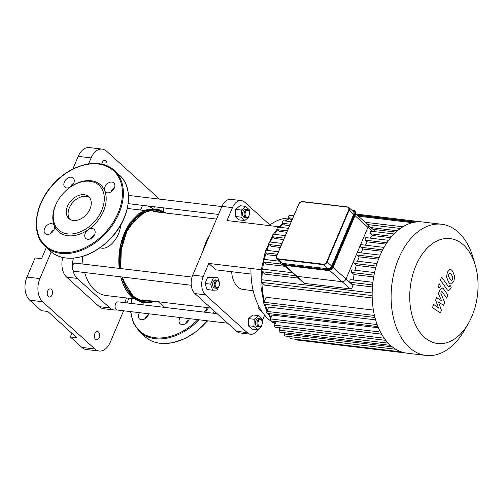 <?xml version="1.0" encoding="UTF-8"?>
<svg xmlns="http://www.w3.org/2000/svg" width="503" height="503" viewBox="0 0 503 503"><rect width="100%" height="100%" fill="white"/><g stroke="black" fill="none" stroke-linecap="round" stroke-linejoin="round"><path stroke-width="0.75" d="M59.379 198.27L59.222 198.503A31.488 22.031 -47.9 0 0 54.261 225.652A6.162 4.313 -47.9 0 0 53.456 224.489A6.162 4.313 -47.9 0 0 46.131 226.161A6.162 4.313 -47.9 0 0 45.195 233.625A6.162 4.313 -47.9 0 0 51.809 232.65A6.162 4.313 -47.9 0 0 54.261 225.652A31.488 22.031 -47.9 0 0 67.83 235.725A31.488 22.031 -47.9 0 0 88.232 229.708A6.162 4.313 -47.9 0 0 85.806 238.472A6.162 4.313 -47.9 0 0 93.137 236.794A6.162 4.313 -47.9 0 0 94.074 229.337A6.162 4.313 -47.9 0 0 88.232 229.708A31.488 22.031 -47.9 0 0 104.731 190.838A6.162 4.313 -47.9 0 0 105.536 192.001A6.162 4.313 -47.9 0 0 112.861 190.323A6.162 4.313 -47.9 0 0 113.797 182.859A6.162 4.313 -47.9 0 0 107.183 183.84A6.162 4.313 -47.9 0 0 104.731 190.838A31.488 22.031 -47.9 0 0 70.76 186.783A6.162 4.313 -47.9 0 0 73.187 178.012A6.162 4.313 -47.9 0 0 65.855 179.69A6.162 4.313 -47.9 0 0 64.918 187.147A6.162 4.313 -47.9 0 0 70.76 186.783A31.488 22.031 -47.9 0 0 67.779 189.04L67.559 189.222A30.117 21.069 -47.9 0 0 59.379 198.27A30.117 21.069 -47.9 0 0 67.609 233.876A30.117 21.069 -47.9 0 0 104.316 198.54A30.117 21.069 -47.9 0 0 67.559 189.222M70.219 187.122A6.162 4.313 132.1 0 1 73.69 183.287M110.836 191.97A6.162 4.313 132.1 0 1 114.3 188.141M91.106 238.447A6.162 4.313 132.1 0 1 94.036 234.951A6.162 4.313 132.1 0 1 94.577 234.612M50.495 233.599A6.162 4.313 132.1 0 1 53.959 229.764M89.503 197.547A14.75 10.318 -47.9 0 0 72.929 202.307A14.75 10.318 -47.9 0 0 69.854 219.27M73.306 220.465A14.75 10.318 -47.9 0 0 88.478 211.832A14.75 10.318 -47.9 0 0 88.666 196.648A14.75 10.318 -47.9 0 0 71.118 200.666A14.75 10.318 -47.9 0 0 68.873 218.528A14.75 10.318 -47.9 0 0 73.306 220.465M188.87 319.908A6.162 4.313 -47.9 0 0 188.329 320.254A6.162 4.313 -47.9 0 0 185.4 323.743M189.31 318.625A6.162 4.313 132.1 0 1 185.318 323.794A6.162 4.313 132.1 0 1 180.099 323.769A6.162 4.313 132.1 0 1 180.118 317.531M148.253 315.06A6.162 4.313 -47.9 0 0 144.789 318.896M148.693 313.778A6.162 4.313 132.1 0 1 148.322 314.916A6.162 4.313 132.1 0 1 139.488 318.921A6.162 4.313 132.1 0 1 139.501 312.684M298.694 204.275L276.7 255.851L277.071 258.806A3.42 2.396 -47.9 0 0 278.096 259.252L278.046 258.794A3.081 2.157 132.1 0 1 276.839 255.82L276.757 255.958A3.42 2.396 -47.9 0 0 277.071 258.806L281.649 262.95A3.42 2.396 -47.9 0 0 282.68 263.396L327.843 268.791A3.42 2.396 -47.9 0 0 331.722 266.112L353.659 214.429A3.42 2.396 -47.9 0 0 353.345 211.581L348.768 207.437A3.42 2.396 -47.9 0 0 347.743 206.991L347.435 207.123A3.081 2.157 132.1 0 1 348.642 210.091L349.082 210.292A3.42 2.396 -47.9 0 0 348.768 207.437L347.655 206.947L302.265 201.734L347.435 207.123M355.068 215.705L367.945 227.35A3.42 2.396 -47.9 0 0 367.624 224.501A3.42 2.396 132.1 0 1 367.945 227.35L346.001 279.033A3.42 2.396 132.1 0 1 342.122 281.705A3.42 2.396 -47.9 0 0 346.001 279.033L333.105 267.363M329.572 270.35L342.122 281.705L296.959 276.317A3.42 2.396 132.1 0 1 295.927 275.864A3.42 2.396 -47.9 0 0 296.959 276.317L284.861 265.37M441.445 310.32L438.534 302.146L443.596 305.264L444.715 302.624L440.76 293.035L441.162 292.098L442.187 291.834L446.633 298.109L447.915 295.091L443.363 288.672L442.068 287.747L440.05 289.653L438.358 293.651L441.609 300.781L436.635 297.707L435.636 300.065L438.509 308.088L433.762 304.478L432.442 307.591L440.326 312.96L441.445 310.32M441.741 291.476L442.187 291.834M449.682 273.135L448.802 274.154L448.487 275.946L449.726 278.813L451.568 280.309L452.442 279.316L452.763 277.499L451.512 274.613L449.927 273.116M446.57 276.977L448.443 281.831C449.512 283.485 450.531 284.195 451.499 283.969L453.863 281.334L454.681 276.468L452.794 271.595C451.738 269.954 450.719 269.25 449.751 269.476L447.374 272.136L446.57 276.977M450.323 269.445L449.751 269.476M450.927 284L451.499 283.969M440.389 280.096L447.242 289.81L448.544 290.747L450.556 288.854L451.285 287.138L449.946 285.239L449.456 286.402L448.425 286.653L441.665 277.078L440.389 280.096M448.871 287.018L448.425 286.653M439.968 284.195L438.082 285.019L438.415 287.854L440.301 287.031L439.968 284.195L439.44 283.937M438.415 287.854L438.943 288.106M372.396 231.38L367.945 227.35L356.973 253.191A1.371 0.874 96.8 0 0 357.193 255.04L359.192 256.851A60.92 38.995 96.8 0 0 357.564 261.208M380.186 255.153L357.859 252.487A1.371 0.874 96.8 0 0 356.973 253.191L346.001 279.033L352.792 285.17C352.584 287.439 351.654 288.659 350 288.829L304.831 283.441L303.686 282.881L284.245 265.295M372.899 282.328L350.893 279.699A1.371 0.874 96.8 0 0 349.912 280.668A1.371 0.874 96.8 0 0 350.226 282.252L352.829 284.61A60.92 38.995 96.8 0 0 352.792 285.17M374.572 272.569L352.44 269.922A1.371 0.874 96.8 0 0 351.459 270.897A1.371 0.874 96.8 0 0 351.767 272.481L354.099 274.588A60.92 38.995 96.8 0 0 353.282 279.982M377.024 263.534L354.785 260.875A1.371 0.874 96.8 0 0 353.81 261.849A1.371 0.874 96.8 0 0 354.118 263.434L356.256 265.364A60.92 38.995 96.8 0 0 354.992 270.23M350 288.829L342.122 281.705L296.959 276.317L304.831 283.441M366.599 224.049A3.42 2.396 132.1 0 1 367.624 224.501L375.559 231.757M384.047 247.407L361.638 244.735A1.371 0.874 96.8 0 0 360.657 245.703A1.371 0.874 96.8 0 0 360.972 247.287L362.883 249.016A60.92 38.995 96.8 0 0 360.94 252.852M388.637 240.321L366.146 237.636A1.371 0.874 96.8 0 0 365.165 238.604A1.371 0.874 96.8 0 0 365.474 240.189L367.341 241.88A60.92 38.995 96.8 0 0 365.14 245.15M394.019 233.958L371.453 231.267A1.371 0.874 96.8 0 0 370.472 232.235A1.371 0.874 96.8 0 0 370.78 233.82L372.648 235.505A60.92 38.995 96.8 0 0 370.265 238.126M390.705 237.661L372.648 235.505M386.034 244.112L367.341 241.88M381.984 251.299L362.883 249.016M281.976 243.427L269.834 241.974A1.371 0.874 96.8 0 0 268.86 242.949A1.371 0.874 96.8 0 0 269.168 244.533L271.167 246.344L280.278 247.432M378.552 259.164L359.192 256.851M276.694 255.864L268.231 254.858L266.093 252.921A1.371 0.874 -83.2 0 1 265.785 251.337A1.371 0.874 -83.2 0 1 266.76 250.368L278.442 251.764M375.779 267.697L356.256 265.364M372.446 286.955L352.829 284.61M373.704 276.927L354.099 274.588M384.21 338.217L274.6 325.133L276.097 321.612L381.645 334.212M380.457 332.055L270.457 318.921L272.085 315.085L378.432 327.786M377.149 324.561L266.873 311.395L268.696 307.1L375.603 319.864M374.446 315.463L263.962 302.272L266.087 297.267L373.383 310.074M372.201 297.977L264.66 285.138L261.617 282.39A1.371 0.874 -83.2 0 1 261.309 280.806A1.371 0.874 -83.2 0 1 262.289 279.831L372.163 292.953M298.417 278.115L264.804 274.104L262.201 271.746A1.371 0.874 -83.2 0 1 261.893 270.161A1.371 0.874 -83.2 0 1 262.868 269.187L292.457 272.72M285.459 266.389L266.074 264.075L263.748 261.969A1.371 0.874 -83.2 0 1 263.434 260.384A1.371 0.874 -83.2 0 1 264.415 259.416L279.775 261.252M283.623 239.554L274.858 238.51L272.947 236.775A1.371 0.874 96.8 0 1 272.639 235.197A1.371 0.874 96.8 0 1 273.613 234.222L285.289 235.618M286.723 232.254L279.316 231.367L277.449 229.682A1.371 0.874 96.8 0 1 277.14 228.098A1.371 0.874 96.8 0 1 278.121 227.13L288.376 228.349M289.552 225.583L284.623 224.998L282.761 223.313A1.371 0.874 96.8 0 1 282.447 221.729A1.371 0.874 96.8 0 1 283.428 220.754L291.206 221.685M395.943 232.09L372.993 229.355M292.054 219.692L290.96 219.56L289.03 217.812A1.371 0.874 96.8 0 1 288.722 216.227A1.371 0.874 96.8 0 1 289.697 215.259L293.727 215.737M402.897 226.79L365.184 222.288M468.406 323.404L464.458 330.289A66.05 42.283 -83.2 0 1 425.978 355.426L407.021 353.169A66.05 42.283 -83.2 0 1 401.407 351.88A66.05 42.283 -83.2 0 1 395.635 349.17A66.05 42.283 -83.2 0 1 390.378 345.24A66.05 42.283 -83.2 0 1 385.625 340.122A66.05 42.283 -83.2 0 1 381.393 333.778A66.05 42.283 -83.2 0 1 377.734 326.089A66.05 42.283 -83.2 0 1 374.76 316.777A66.05 42.283 -83.2 0 1 372.151 294.582A66.05 42.283 -83.2 0 1 372.742 283.711A66.05 42.283 -83.2 0 1 374.32 273.726A66.05 42.283 -83.2 0 1 376.716 264.49A66.05 42.283 -83.2 0 1 379.859 255.92A66.05 42.283 -83.2 0 1 383.714 248.004A66.05 42.283 -83.2 0 1 388.316 240.755A66.05 42.283 -83.2 0 1 393.736 234.253A66.05 42.283 -83.2 0 1 400.137 228.639A66.05 42.283 -83.2 0 1 414.918 222.175A66.05 42.283 -83.2 0 1 421.954 221.917A66.05 42.283 -83.2 0 1 422.683 221.993L441.64 224.256A66.05 42.283 -83.2 0 1 473.116 257.75L475.335 265.37A52.84 33.827 -83.2 0 1 468.406 323.404A52.84 33.827 -83.2 0 1 424.306 337.173A52.84 33.827 -83.2 0 1 422.375 253.977A52.84 33.827 -83.2 0 1 475.335 265.37M395.748 349.239L284.962 336.01A1.371 0.874 -83.2 0 1 284.402 333.998L284.924 332.772M406.305 353.068L296.833 340.003A1.371 0.874 -83.2 0 1 296.192 339.33M401.463 351.905L290.621 338.67A1.371 0.874 -83.2 0 1 290.055 336.652L290.068 336.62M280.265 327.755L279.253 330.144A1.371 0.874 96.8 0 0 279.819 332.162L390.535 345.379M274.6 325.133A1.371 0.874 96.8 0 0 275.166 327.151L385.82 340.361M266.873 311.395A1.371 0.874 96.8 0 0 267.433 313.407L377.942 326.598M270.457 318.921A1.371 0.874 96.8 0 0 271.016 320.939L381.601 334.143M263.962 302.272A1.371 0.874 96.8 0 0 264.528 304.29L374.942 317.468M425.978 355.426A66.05 42.283 -83.2 0 1 409.335 347.498A66.05 42.283 -83.2 0 1 394.427 271.086A66.05 42.283 -83.2 0 1 441.64 224.256M285.176 220.968L289.326 218.082A63.233 40.479 96.8 0 0 269.174 225.583L226.985 220.547L232.461 207.638A13.688 8.765 -83.2 0 1 241.339 200.609A13.688 8.765 -83.2 0 1 244.791 202.25L269.935 224.998M241.339 200.609L230.789 199.345A13.688 8.765 96.8 0 0 221.917 206.381L232.461 207.638M251.003 274.041L215.85 269.841L208.776 263.446L261.34 269.721M258.693 328.874A13.688 8.765 -83.2 0 1 250.632 334.231A13.688 8.765 -83.2 0 1 247.187 332.59L205.476 294.859A13.688 8.765 -83.2 0 1 203.3 276.348L208.776 263.446M264.635 315.13L262.12 321.059M261.912 311.514L257.92 307.899L258.699 306.057M253.172 290.677L243.351 289.508A22.245 14.241 -83.2 0 1 237.743 286.836A22.245 14.241 -83.2 0 1 231.657 271.727M203.3 276.348L192.75 275.091L221.917 206.381M269.174 225.583L279.071 226.765M192.75 275.091A13.688 8.765 96.8 0 0 194.931 293.601L205.476 294.859M247.187 332.59L236.636 331.326A13.688 8.765 96.8 0 0 240.088 332.973L250.632 334.231M250.966 268.483A63.233 40.479 96.8 0 0 274.506 323.448M257.92 307.899L259.812 308.125M236.636 331.326L194.931 293.601M78.21 156.358L91.131 157.904A17.115 10.953 -83.2 0 1 102.228 149.114L89.301 147.574A17.115 10.953 96.8 0 0 78.21 156.358L72.816 169.071M102.228 149.114A17.115 10.953 -83.2 0 1 106.542 151.17L158.766 198.408A17.115 10.953 -83.2 0 1 159.47 199.113M91.131 157.904L88.597 163.884M51.243 251.884L39.9 278.593L26.98 277.052A17.115 10.953 96.8 0 0 29.702 300.19L41.309 310.691L47.772 311.464L76.783 337.708L70.326 336.935L81.926 347.435A17.115 10.953 96.8 0 0 86.239 349.484L99.166 351.031A17.115 10.953 -83.2 0 1 94.853 348.975L81.926 347.435M29.702 300.19L42.629 301.737A17.115 10.953 -83.2 0 1 39.9 278.593M42.629 301.737L94.853 348.975M123.612 310.785L110.258 342.241A17.115 10.953 -83.2 0 1 99.166 351.031M126.951 302.913L128.931 298.248M163.217 207.833A17.115 10.953 -83.2 0 1 163.488 211.304M98.525 332.043A4.106 2.628 -83.2 0 1 99.456 336.79A4.106 2.628 -83.2 0 1 96.519 339.701A4.106 2.628 -83.2 0 1 94.394 335.312A4.106 2.628 -83.2 0 1 97.494 331.546A4.106 2.628 -83.2 0 1 98.525 332.043M154.188 206.758A4.106 2.628 -83.2 0 1 153.937 208.506M148.97 206.526A4.106 2.628 -83.2 0 1 149.051 206.142M51.381 289.395A4.106 2.628 -83.2 0 1 52.306 294.142A4.106 2.628 -83.2 0 1 49.369 297.053A4.106 2.628 -83.2 0 1 47.251 292.664A4.106 2.628 -83.2 0 1 50.344 288.898A4.106 2.628 -83.2 0 1 51.381 289.395M101.776 164.192A4.106 2.628 -83.2 0 1 104.876 160.438A4.106 2.628 -83.2 0 1 105.907 160.935A4.106 2.628 -83.2 0 1 106.812 165.77M116.627 309.835A17.115 10.953 -83.2 0 1 114.15 309.974L103.574 308.71A17.115 10.953 -83.2 0 1 99.261 306.66L66.622 277.134A17.115 10.953 -83.2 0 1 62.724 257.473M127.429 208.072L127.925 208.519M126.605 297.971L125.241 301.184A17.115 10.953 -83.2 0 1 124.568 302.624M114.15 309.974A17.115 10.953 -83.2 0 1 109.836 307.924L77.198 278.398A17.115 10.953 -83.2 0 1 72.998 270.375M72.482 265.98A17.115 10.953 -83.2 0 1 73.451 258.171M70.326 336.935L71.879 333.269M46.326 247.463L41.554 258.705L35.091 257.932L26.98 277.052M73.526 183.388L73.13 184.318M53.802 229.858L53.4 230.795M143.185 205.444A6.847 2.175 -157 0 0 142.267 206.029L140.57 210.028M152.73 208.494A6.847 2.175 -157 0 0 147.272 205.928M120.355 225.671C120.833 233.889 110.88 249.645 101.537 248.149L99.99 247.822M82.505 256.455A44.49 28.476 96.8 0 0 82.982 264.056M84.674 272.532A44.49 28.476 96.8 0 0 105.995 295.512L133.679 298.82M249.092 215.372A3.42 2.188 -83.2 0 1 248.872 215.831A3.42 2.188 -83.2 0 1 245.546 216.12A3.42 2.188 -83.2 0 1 246.156 211.009A3.42 2.188 -83.2 0 1 249.318 212.071A3.42 2.188 -83.2 0 1 249.092 215.372M249.318 212.071L249.205 211.675A4.106 2.628 96.8 0 0 247.243 209.594A4.106 2.628 96.8 0 0 244.15 213.36A4.106 2.628 96.8 0 0 246.275 217.749A4.106 2.628 96.8 0 0 248.664 216.183L248.872 215.831M246.275 217.749L244.703 217.56A4.106 2.628 -83.2 0 1 242.584 213.171A4.106 2.628 -83.2 0 1 245.678 209.405L247.243 209.594M249.042 215.498L248.96 216.894L244.791 220.566L239.158 219.893L235.385 216.485L235.781 209.399L239.95 205.727L245.59 206.4L249.362 209.814L249.249 211.826M244.791 220.566L241.025 217.158L241.421 210.078L245.59 206.4M235.385 216.485L241.025 217.158M235.781 209.399L241.421 210.078M202.992 250.953A47.911 30.67 -83.2 0 1 209.028 236.322L208.619 237.032A46.546 29.796 96.8 0 0 202.558 251.984M209.028 236.322A47.911 30.67 -83.2 0 1 209.657 235.253M217.126 313.677L118.192 301.863A4.106 2.628 96.8 0 0 115.093 305.629A4.106 2.628 96.8 0 0 117.218 310.018L227.658 323.209M258.335 321.31A3.42 2.188 -83.2 0 1 260.378 319.543A3.42 2.188 -83.2 0 1 262.189 321.285A3.42 2.188 -83.2 0 1 261.736 325.045A3.42 2.188 -83.2 0 1 258.743 325.793A3.42 2.188 -83.2 0 1 258.335 321.31M262.189 321.285L262.069 320.889A4.106 2.628 96.8 0 0 260.114 318.808A4.106 2.628 96.8 0 0 257.448 320.92A4.106 2.628 96.8 0 0 259.139 326.963A4.106 2.628 96.8 0 0 261.535 325.403L261.736 325.045M259.139 326.963L257.574 326.78A4.106 2.628 -83.2 0 1 255.882 320.732A4.106 2.628 -83.2 0 1 258.548 318.619L260.114 318.808M261.906 324.712L261.83 326.107L257.662 329.779L252.022 329.107L248.256 325.699L248.652 318.619L252.82 314.947L258.46 315.62L262.226 319.028L262.113 321.04M248.256 325.699L253.896 326.372L254.292 319.292L258.46 315.62M248.652 318.619L254.292 319.292M257.662 329.779L253.896 326.372M192.033 277.078L75.393 263.151A4.106 2.628 96.8 0 0 72.457 266.062A4.106 2.628 96.8 0 0 73.388 270.815A4.106 2.628 96.8 0 0 74.419 271.306L191.266 285.258M218.623 281.252A3.42 2.188 -83.2 0 1 219.39 282.573A3.42 2.188 -83.2 0 1 218.943 286.333A3.42 2.188 -83.2 0 1 215.9 287.031A3.42 2.188 -83.2 0 1 215.611 282.441A3.42 2.188 -83.2 0 1 218.623 281.252M219.39 282.573L219.277 282.177A4.106 2.628 96.8 0 0 218.352 280.592A4.106 2.628 96.8 0 0 217.321 280.096A4.106 2.628 96.8 0 0 214.221 283.862A4.106 2.628 96.8 0 0 216.347 288.25A4.106 2.628 96.8 0 0 218.736 286.691L218.943 286.333M216.347 288.25L214.781 288.068A4.106 2.628 -83.2 0 1 212.656 283.673A4.106 2.628 -83.2 0 1 215.749 279.907L217.321 280.096M218.447 287.131L217.214 290.042L212.631 290.2L206.991 289.521L205.042 283.466L207.682 277.26L212.26 277.103L217.9 277.775L219.849 283.837L219.515 284.623M207.682 277.26L213.322 277.933L217.9 277.775M212.631 290.2L210.682 284.138L213.322 277.933M205.042 283.466L210.682 284.138M60.731 252.456A50.652 35.436 -47.9 0 0 122.342 190.134A50.652 35.436 -47.9 0 0 55.418 182.143A50.652 35.436 -47.9 0 0 60.731 252.456M60.838 253.38A51.337 35.92 -47.9 0 0 113.647 223.345A51.337 35.92 -47.9 0 0 114.3 170.498C100.172 156.791 70.407 163.928 52.482 184.997C34.242 204.947 30.74 234.228 45.421 246.64A51.337 35.92 -47.9 0 0 60.838 253.38M119.374 175.094C134.427 187.782 130.302 218.107 111.125 238.051C96.966 252.575 81.951 259.246 66.088 258.058C59.932 257.303 54.733 255.027 50.501 251.236A51.337 35.92 -47.9 0 0 65.918 257.976A51.337 35.92 -47.9 0 0 118.727 227.941A51.337 35.92 -47.9 0 0 119.374 175.094L114.3 170.498M207.657 320.82L197.05 331.062L184.966 338.607L172.403 342.826L160.382 343.354C154.226 342.6 149.026 340.324 144.795 336.532A51.337 35.92 -47.9 0 0 160.212 343.272A51.337 35.92 -47.9 0 0 207.418 320.788M213.052 313.193A51.337 35.92 -47.9 0 0 214.322 311.143M144.795 336.532L139.715 331.936A51.337 35.92 -47.9 0 0 155.131 338.682A51.337 35.92 -47.9 0 0 199.075 319.795M205.438 312.281A51.337 35.92 -47.9 0 0 208.512 307.748M130.943 311.659A50.652 35.436 -47.9 0 0 155.025 337.752A50.652 35.436 -47.9 0 0 197.861 319.65M204.325 312.149A50.652 35.436 -47.9 0 0 207.443 307.622M132 298.619A50.652 35.436 -47.9 0 0 131.164 303.416M347.56 206.966L302.485 201.558C300.819 201.54 299.536 202.413 298.637 204.168L298.776 204.143A3.081 2.157 132.1 0 1 302.265 201.734M276.839 255.82L298.776 204.143M348.642 210.091L326.705 261.774L327.145 261.969L349.082 210.292L353.659 214.429M326.705 261.774A3.081 2.157 132.1 0 1 323.209 264.182L323.266 264.647A3.42 2.396 -47.9 0 0 327.145 261.969L331.722 266.112M282.68 263.396L278.096 259.252L323.266 264.647L327.843 268.791M323.209 264.182L278.046 258.794M282.893 265.106L282.717 265.081A4.791 3.351 132.1 0 1 281.278 264.452L282.799 265.125L327.969 270.52L282.717 265.081L282.296 264.295A4.452 3.112 132.1 0 1 280.177 261.61M328.069 270.495L327.969 270.52C330.301 270.539 332.106 269.306 333.363 266.835L333.313 266.728A4.791 3.351 132.1 0 1 327.881 270.476L327.516 270.149A4.791 3.351 -47.9 0 0 332.948 266.401L354.885 214.718A4.791 3.351 -47.9 0 0 354.445 210.732A4.791 3.351 -47.9 0 0 353.005 210.103L352.697 210.235A4.452 3.112 132.1 0 1 354.445 214.523L355.25 215.045L333.313 266.728L332.508 266.206A4.452 3.112 132.1 0 1 327.466 269.683L327.516 270.149L282.353 264.754A4.791 3.351 -47.9 0 1 280.913 264.125L281.278 264.452M333.25 266.867L355.25 215.045A4.791 3.351 132.1 0 0 354.81 211.059C355.81 212.084 355.973 213.448 355.307 215.152L355.193 215.183M352.829 210.078L351.515 209.921M280.089 261.535A4.791 3.351 -47.9 0 0 280.913 264.125L280.033 261.485M351.729 210.122L352.697 210.235M354.445 214.523L332.508 266.206M327.466 269.683L282.296 264.295M391.831 236.335L370.78 233.82M386.926 242.754L365.474 240.189M382.701 249.884L360.972 247.287M379.143 257.662L357.193 255.04M280.913 245.936L269.168 244.533M376.238 266.074L354.118 263.434M277.373 254.267L266.093 252.921A60.92 38.995 -83.2 0 0 264.358 259.41M372.616 284.924L350.226 282.252M374.037 275.135L351.767 272.481M275.267 323.567A60.92 38.995 -83.2 0 1 273.431 321.228M271.029 317.582A60.92 38.995 -83.2 0 1 268.872 313.576M267.37 310.213A60.92 38.995 -83.2 0 1 265.307 304.384M264.421 301.19A60.92 38.995 -83.2 0 1 261.975 282.711M261.95 279.894A60.92 38.995 -83.2 0 1 262.352 271.884M262.641 269.206A60.92 38.995 -83.2 0 1 263.798 262.013M266.93 250.387A60.92 38.995 -83.2 0 1 269.18 244.546M270.306 242.031A60.92 38.995 -83.2 0 1 273.01 236.831M274.506 234.329A60.92 38.995 -83.2 0 1 277.612 229.827M279.63 227.306A60.92 38.995 -83.2 0 1 283.088 223.609M285.956 221.062A60.92 38.995 -83.2 0 1 289.653 218.371M280.039 328.302A60.92 38.995 -83.2 0 1 279.253 327.635M416.019 222.018L357.111 214.982M412.51 222.678L358.482 216.227M295.808 275.757L262.201 271.746M280.787 264.006L263.748 261.969M372.151 295.588L261.617 282.39M392.334 346.881L284.402 333.998M395.817 349.277L290.055 336.652M388.253 343.159L279.253 330.144M284.226 238.126L272.947 236.775M290.143 224.193L282.761 223.313M287.314 230.858L277.449 229.682M397.452 230.758L371.063 227.608M292.664 218.245L289.03 217.812M99.261 306.66L109.836 307.924M66.622 277.134L77.198 278.398M149.02 300.649A45.195 28.929 -83.2 0 1 132.496 295.318A45.195 28.929 -83.2 0 1 126.096 287.024M134.081 220.138A45.195 28.929 -83.2 0 1 159.564 212.291M120.764 268.571L121.273 249.488L126.769 231.525L136.269 217.818L148.071 210.726A46.131 29.526 -83.2 0 1 163.079 212.712M152.535 301.071A46.131 29.526 -83.2 0 1 137.476 299.467A46.131 29.526 -83.2 0 1 132.968 296.236M154.358 301.284A46.785 29.947 -83.2 0 1 133.094 296.852A46.785 29.947 -83.2 0 1 122.11 277.002M120.588 268.545A46.785 29.947 -83.2 0 1 132.905 221.175A46.785 29.947 -83.2 0 1 164.909 212.932M154.723 301.328A46.968 30.067 -83.2 0 1 133.031 297.009A46.968 30.067 -83.2 0 1 121.978 276.983M120.469 268.533A46.968 30.067 -83.2 0 1 132.993 220.836A46.968 30.067 -83.2 0 1 165.273 212.976M131.968 297.348A47.477 30.394 -83.2 0 1 123.323 284.66A47.477 30.394 -83.2 0 1 120.733 276.839L123.323 284.66C125.574 289.942 128.479 294.205 132.05 297.455L143.298 303.127L155.59 301.435M130.824 221.785L121.003 243.351L119.242 268.388A47.477 30.394 -83.2 0 1 130.824 221.785L138.954 213.549L148.108 209.122L157.477 208.959L166.141 213.077M119.167 267.69A46.05 29.476 -83.2 0 1 122.801 237.297M50.501 251.236L45.421 246.64M214.467 311.275L213.272 313.218M131.742 298.587L130.881 303.378M130.598 311.615L133.326 323.064L139.715 331.936M351.471 209.889L352.924 210.059L354.81 211.059M367.624 224.501L355.69 213.7M282.617 223.15L278.693 227.193M277.122 229.079L273.443 234.228M272.569 235.624L265.301 251.563L261.359 269.577L260.975 286.723L263.811 302.85M264.201 304.145L266.904 311.319M267.923 313.463L270.696 318.355M272.632 321.134L275.053 324.064M279.92 328.578L278.668 327.566M356.08 214.052L421.96 221.917M357.451 215.29L415 222.163M400.369 228.469L367.706 224.571M132.195 294.525L123.537 281.039M130.183 225.35L142.858 213.731M137.476 299.467L133.031 296.28L126.662 288.081L122.317 277.027M121.148 278.436L120.695 276.832M119.092 268.369L120.01 246.866L127.253 227.318M164.456 307.39L158.225 301.75M127.347 208.449L144.229 210.461M221.836 206.557L128.498 195.416M218.497 214.435L128.208 203.652M216.516 219.094L153.094 211.524M210.889 308.037L142.544 299.876"/></g></svg>
